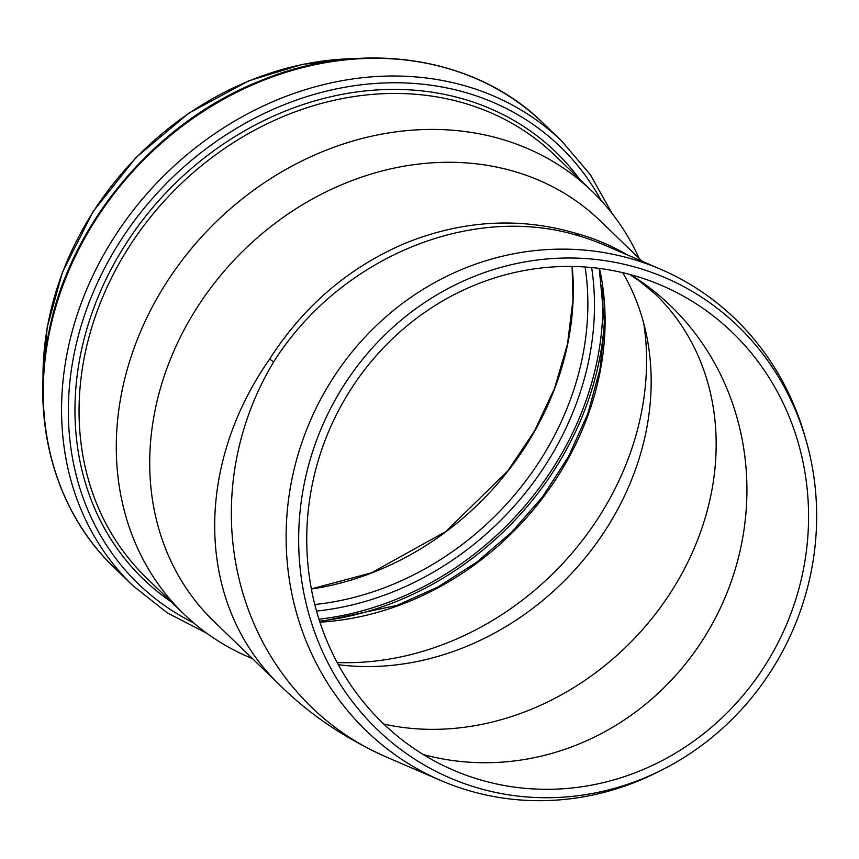 <?xml version="1.0" encoding="UTF-8"?>
<svg xmlns="http://www.w3.org/2000/svg" width="859" height="859" viewBox="0 0 859 859"><rect width="100%" height="100%" fill="white"/><g stroke="black" fill="none" stroke-linecap="round" stroke-linejoin="round"><path stroke-width="1.29" d="M385.863 756.811A278.252 262.081 -66.7 0 1 273.656 361.94L269.672 359.041C304.032 305.514 349.538 266.795 406.178 242.861C463.194 220.119 519.77 216.919 575.917 233.283L579.9 236.171A278.252 262.081 -66.7 0 1 606.196 245.781L660.958 269.393A278.252 262.081 -66.7 0 1 800.534 422.349A278.252 262.081 -66.7 0 1 804.303 434.214L805.731 439.121A272.282 256.454 113.3 0 0 802.048 427.503A272.282 256.454 113.3 0 0 465.148 280.238A272.282 256.454 113.3 0 0 318.399 641.952A272.282 256.454 113.3 0 0 663.427 769.181A272.282 256.454 113.3 0 0 805.731 439.121M273.656 361.94C339.992 256.895 472.471 202.488 579.9 236.171M663.427 769.181L658.874 771.5A278.252 262.081 -66.7 0 1 440.624 780.423A278.252 262.081 -66.7 0 1 304.591 434.933A278.252 262.081 -66.7 0 1 634.672 259.794A278.252 262.081 -66.7 0 1 660.958 269.393M642.102 261.265L600.452 221.031A278.252 236.365 134 0 0 344.684 183.461A278.252 236.365 134 0 0 213.816 621.282L278.81 684.065A278.252 236.365 -46 0 1 278.788 684.054A278.252 236.365 -46 0 1 269.672 359.041M622.754 272.668A263.777 224.07 -46 0 1 646.473 334.924A263.777 224.07 -46 0 1 338.349 664.705M474.576 285.188A263.777 248.444 -66.7 0 1 662.096 285.65A263.777 248.444 -66.7 0 1 808.308 528.489A263.777 248.444 -66.7 0 1 640.75 770.555A263.777 248.444 -66.7 0 1 453.219 770.094A263.777 248.444 -66.7 0 1 307.007 527.254A263.777 248.444 -66.7 0 1 474.576 285.188M639.128 258.398A293.832 249.593 134 0 0 592.27 191.46A293.832 249.593 134 0 0 322.179 151.796A293.832 249.593 134 0 0 183.976 614.131A293.832 249.593 134 0 0 252.492 658.649M337.179 662.536A279.358 237.309 134 0 0 643.767 323.467M575.917 233.283A278.252 236.365 -46 0 1 627.36 254.908M629.636 274.397L640.213 281.591L655.396 294.218A263.777 224.07 -46 0 1 672.168 590.154A263.777 224.07 -46 0 1 383.79 724.062M630.323 274.579A263.777 248.444 -66.7 0 1 724.158 599.657A263.777 248.444 -66.7 0 1 423.358 754.578M311.387 589.038A279.358 237.309 134 0 0 572.191 266.462M353.844 58.68A293.832 249.593 134 0 0 248.895 81.004A293.832 249.593 134 0 0 43.025 380.44M259.676 81.83A308.853 262.36 134 0 0 114.397 567.81C55.062 511.352 30.129 421.146 48.899 332.079C69.751 224.414 154.717 123.009 258.806 81.433C360.157 38.687 474.716 55.416 543.564 123.535A308.853 262.36 134 0 0 259.676 81.83M543.564 123.535L561.883 141.22A308.853 262.36 134 0 0 277.983 99.526A308.853 262.36 134 0 0 132.715 585.505L167.226 612.843L206.729 633.223M601.279 200.716A303.775 258.044 134 0 0 281.226 105.893A303.775 258.044 134 0 0 72.467 362.831A303.775 258.044 134 0 0 193.543 622.818M579.696 179.327A296.881 252.181 134 0 0 283.008 112.003A296.881 252.181 134 0 0 82.228 346.789A296.881 252.181 134 0 0 171.413 601.987M592.27 191.46L555.043 155.5A293.832 249.593 134 0 0 284.952 115.825A293.832 249.593 134 0 0 146.749 578.171L183.976 614.131M319.924 622.184A279.358 237.309 134 0 0 599.485 268.438M319.602 621.186A294.39 250.066 134 0 0 604.661 316.23M318.968 619.232A292.919 248.82 134 0 0 602.17 284.63M316.552 611.093A284.243 241.454 134 0 0 591.636 267.546M314.802 604.532A279.358 237.309 134 0 0 585.086 266.999M278.81 684.065C308.456 713.689 344.137 737.935 385.852 756.8L440.624 780.423M311.355 588.887L371.389 572.878L445.896 531.474L507.798 470.893L534.405 431.175L554.495 388.504L567.488 344.18L572.996 299.49L572.094 266.462M42.95 382.631L47.17 327.397L62.385 272.367L93.03 211.636L135.969 157.562L188.808 113.163L248.638 80.886L302.078 64.425L356.023 58.53M114.397 567.81L132.715 585.505M612.134 213.547L590.401 174.764L561.883 141.22M319.784 621.755L397.008 605.402L438.176 586.858L476.831 562.119L511.9 531.893L542.416 496.996L568.39 456.827L587.76 413.866L599.958 369.402L604.639 324.766L599.228 268.405"/></g></svg>
